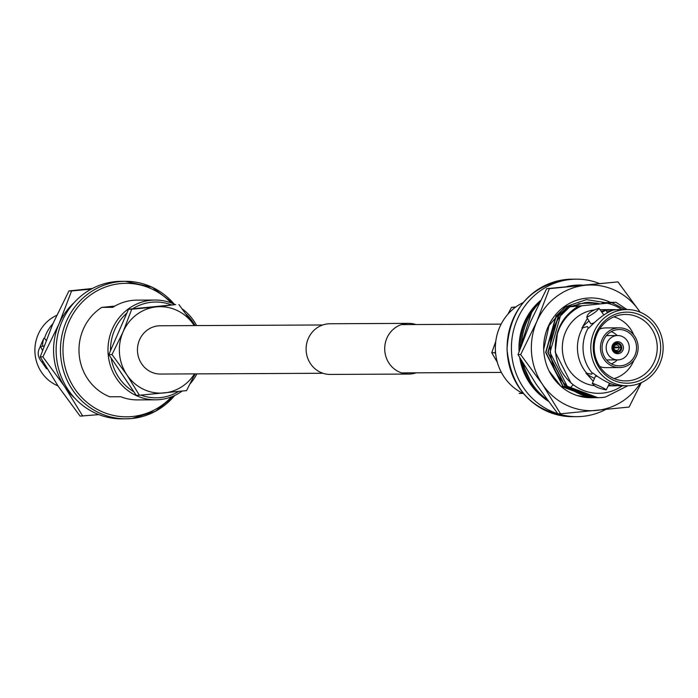 <?xml version="1.0" encoding="UTF-8"?>
<svg xmlns="http://www.w3.org/2000/svg" width="698" height="698" viewBox="0 0 698 698"><rect width="100%" height="100%" fill="white"/><g stroke="black" fill="none" stroke-linecap="round" stroke-linejoin="round"><path stroke-width="1.05" d="M322.729 324.98L160.252 325.757A24.151 22.921 89.7 0 0 158.219 325.861A24.151 22.921 89.7 0 0 137.48 351.085A24.151 22.921 89.7 0 0 160.479 374.049L322.965 373.273M46.12 340.362L44.48 338.338A38.12 36.174 -90.3 0 1 52.908 323.706M42.753 361.372L41.897 362.088C37.509 356.957 37.038 351.748 40.501 346.444L42.473 350.335M43.991 346.095L40.501 346.444M178.618 391.456A47.9 45.457 -90.3 0 1 160.217 397.616A47.9 45.457 -90.3 0 1 140.935 395.12M133.868 391.77A47.9 45.457 -90.3 0 1 111.174 358.074M110.511 350.666A47.9 45.457 -90.3 0 1 126.853 313.123M132.603 308.821A47.9 45.457 -90.3 0 1 151.71 302.234A47.9 45.457 -90.3 0 1 171.638 304.974M182.108 391.089A49.89 47.351 -90.3 0 1 159.763 399.605A49.89 47.351 -90.3 0 1 155.575 399.814A49.89 47.351 -90.3 0 1 108.042 352.368A49.89 47.351 -90.3 0 1 150.899 300.253A49.89 47.351 -90.3 0 1 155.096 300.035A49.89 47.351 -90.3 0 1 175.154 304.625M131.809 418.521A68.744 65.246 -90.3 0 1 126.024 418.817L121.705 418.835A68.744 65.246 -90.3 0 1 56.206 353.45A68.744 65.246 -90.3 0 1 115.266 281.643A68.744 65.246 -90.3 0 1 121.051 281.338L125.37 281.32A68.744 65.246 -90.3 0 1 174.299 304.223M155.096 300.035L137.096 300.123A49.89 47.351 89.7 0 0 132.899 300.341A49.89 47.351 89.7 0 0 112.797 307.329L101.786 307.382A49.89 47.351 -90.3 0 0 79.188 354.715A49.89 47.351 -90.3 0 0 109.769 396.796L120.771 396.743A49.89 47.351 89.7 0 0 137.576 399.902L155.575 399.814M57.934 385.837A38.12 36.174 -90.3 0 1 34.9 351.033A38.12 36.174 -90.3 0 1 56.669 315.356M41.906 362.088L46.504 368.753L47.089 368.753M44.48 338.338L43.791 338.347L40.161 346.522M43.791 338.347A18.855 5.916 -95.6 0 0 42.508 346.243M45.056 365.324A18.855 5.916 -95.6 0 0 46.504 368.753M182.239 308.891A49.89 47.351 -90.3 0 1 196.653 325.582M196.88 373.875A49.89 47.351 -90.3 0 1 190.135 383.778M114.838 306.099L101.786 307.382M186.279 314.248A47.9 45.457 -90.3 0 1 195.1 325.591M195.335 373.884A47.9 45.457 -90.3 0 1 193.547 376.885M194.489 373.884A43.215 41.008 -90.3 0 1 164.204 392.93A43.215 41.008 -90.3 0 1 126.923 374.905A43.215 41.008 -90.3 0 1 123.084 331.873L112.003 354.558L126.923 374.905L139.417 395.26L186.567 390.61L194.96 373.884M139.417 395.26L136.232 395.269L108.818 354.567L128.545 309.223L175.695 304.572L156.527 306.876A43.215 41.008 -90.3 0 1 193.808 324.902A43.215 41.008 -90.3 0 1 194.262 325.591M131.739 309.205L156.527 306.876A43.215 41.008 89.7 0 0 123.084 331.873L131.739 309.205L128.545 309.223M193.808 324.902L178.88 304.564M108.818 354.567L112.003 354.558M40.222 356.905L52.804 323.933L68.928 290.944L71.58 290.935L58.998 323.907L42.875 356.896L40.222 356.905L58.388 386.518L80.096 416.113L98.898 414.621M42.875 356.896L64.582 386.491L82.748 416.095M68.928 290.944L92.398 288.483M91.185 289.129L71.58 290.935M74.703 398.104A62.855 59.653 -90.3 0 1 64.582 386.491A62.855 59.653 -90.3 0 1 58.998 323.907A62.855 59.653 89.7 0 1 74.25 302.522M626.787 309.554A38.12 36.174 89.7 0 0 623.584 309.72A38.12 36.174 89.7 0 0 590.84 349.532A38.12 36.174 89.7 0 0 627.153 385.785A38.12 36.174 89.7 0 0 630.355 385.619A38.12 36.174 89.7 0 0 663.1 345.807A38.12 36.174 89.7 0 0 626.787 309.554L619.013 309.589A38.12 36.174 89.7 0 0 615.811 309.755A38.12 36.174 89.7 0 0 611.832 310.383L606.946 311.962L606.239 310.409L605.55 310.418A18.855 3.411 -34 0 0 601.999 312.268M618.341 385.75L618.559 385.82A38.12 36.174 89.7 0 0 619.379 385.828L627.153 385.785M588.964 321.045A18.855 3.411 -34 0 0 581.914 328.086L587.489 326.507L588.196 328.051A38.12 36.174 89.7 0 0 592.209 373.072L591.738 374.215L585.927 373.107A18.855 2.504 -156.5 0 0 594.478 378.412M592.707 383.333C600.106 386.212 604.625 388.393 606.257 389.885C598.247 388.428 593.728 386.238 592.707 383.333L592.253 383.534M609.476 383.333L606.257 389.885M597.671 376.536A7.861 1.047 -156.5 0 0 595.813 376.187A7.861 1.047 -156.5 0 0 595.385 376.327L592.253 383.525M598.971 308.272C597.689 310.654 593.64 313.681 586.817 317.363C587.245 313.716 591.293 310.689 598.971 308.272L603.735 314.842A7.861 1.422 -34 0 1 603.77 314.929M586.817 317.363L590.7 323.619A7.861 1.422 -34 0 0 591.136 323.776A7.861 1.422 -34 0 0 594.46 322.555M617.189 341.75A5.985 5.68 89.7 0 0 617.756 353.703A5.985 5.68 89.7 0 0 623.401 347.421A5.985 5.68 89.7 0 0 617.189 341.75M618.803 359.836A12.171 11.552 89.7 0 0 629.264 347.115A12.171 11.552 89.7 0 0 617.669 335.537A12.171 11.552 89.7 0 0 616.639 335.59A12.171 11.552 89.7 0 0 606.187 348.311A12.171 11.552 89.7 0 0 617.782 359.889A12.171 11.552 89.7 0 0 618.803 359.836M617.686 329.622A18.157 17.232 89.7 0 0 602.06 347.892A18.157 17.232 89.7 0 0 618.044 365.822A18.157 17.232 89.7 0 0 620.915 365.787A18.157 17.232 89.7 0 0 636.463 346.112A18.157 17.232 89.7 0 0 617.87 329.604A18.157 17.232 89.7 0 0 617.686 329.622M619.205 327.851A19.858 18.846 89.7 0 0 617.529 327.938A19.858 18.846 89.7 0 0 600.472 348.677A19.858 18.846 89.7 0 0 619.388 367.567A19.858 18.846 89.7 0 0 621.063 367.48A19.858 18.846 89.7 0 0 638.12 346.74A19.858 18.846 89.7 0 0 619.205 327.851L605.812 327.912A19.858 18.846 89.7 0 0 604.136 327.999A19.858 18.846 89.7 0 0 599.582 329.063M622.756 314.589A33.225 31.532 89.7 0 0 594.181 348.346A33.225 31.532 89.7 0 0 624.064 380.855A33.225 31.532 89.7 0 0 628.662 380.759A33.225 31.532 89.7 0 0 657.15 345.1A33.225 31.532 89.7 0 0 623.742 314.51A33.225 31.532 89.7 0 0 622.756 314.589M623.811 312.294A35.528 33.722 89.7 0 0 593.396 350.981A35.528 33.722 89.7 0 0 630.128 383.045A35.528 33.722 89.7 0 0 660.544 344.358A35.528 33.722 89.7 0 0 623.811 312.294M540.54 300.524A60.77 57.672 89.7 0 0 519.085 351.426M519.748 357.699A60.77 57.672 89.7 0 0 541.456 396.019M558.147 413.827A68.744 65.246 89.7 0 0 576.993 416.662A68.744 65.246 89.7 0 0 582.769 416.357A68.744 65.246 89.7 0 0 605.646 409.517M599.137 283.379A68.744 65.246 89.7 0 0 576.33 279.165A68.744 65.246 89.7 0 0 570.554 279.462A68.744 65.246 89.7 0 0 511.739 341.025A68.744 65.246 89.7 0 0 557.789 413.713M608.892 384.685A18.855 2.504 -156.5 0 0 612.286 385.846L612.975 385.846A38.12 36.174 89.7 0 0 613.795 385.854A38.12 36.174 89.7 0 0 616.997 385.689A38.12 36.174 89.7 0 0 617.407 385.645M616.221 309.72A38.12 36.174 89.7 0 0 613.429 309.615A38.12 36.174 89.7 0 0 610.226 309.781A38.12 36.174 89.7 0 0 606.239 310.409M627.781 385.776L605.498 397.022A49.89 47.351 -90.3 0 1 602.138 397.485A49.89 47.351 -90.3 0 1 597.942 397.703L567.204 386.221L549.989 352.455L560.389 315.976L569.821 306.771L578.616 306.047C562.841 315.609 555.076 330.032 555.32 349.305A45.518 43.206 -90.3 0 1 581.975 305.741L578.616 306.047M597.889 397.703L597.942 397.703A49.89 47.351 -90.3 0 1 569.969 388.236C543.585 370.027 543.777 324.378 570.1 306.771M596.799 397.694L565.031 386.23L547.817 352.473L558.217 315.985L567.649 306.78L579.375 305.75L569.821 306.771M596.938 397.694L565.301 386.23L548.087 352.473L558.487 315.985L567.919 306.78M595.708 397.659L593.806 397.72L563.12 386.238L545.906 352.481L556.306 315.993L565.738 306.788L577.194 305.759L567.649 306.78M594.617 397.703L562.85 386.247L545.635 352.481L556.036 315.993L565.738 306.788M595.848 397.668L594.897 397.703M594.617 397.598L593.666 397.659M593.527 397.668L591.625 397.729L560.948 386.256L549.047 370.935M592.436 397.712L577.08 395.522M594.757 397.607L593.806 397.668M593.666 397.677L592.715 397.712M606.004 302.618L611.823 302.382M611.535 302.243L601.99 303.264L614.004 302.374M613.716 302.234L604.171 303.255L615.898 302.225L626.961 309.554M593.675 310.025A38.12 36.174 89.7 0 0 562.326 347.918A38.12 36.174 89.7 0 0 593.928 385.619M625.085 309.563L611.954 302.749L581.975 305.741M622.293 385.811A45.518 43.206 -90.3 0 1 573.198 384.694C562.03 375.742 556.07 363.946 555.32 349.305M607.286 303.246A45.518 43.206 -90.3 0 1 621.935 309.58M611.954 302.749L615.898 302.225M574.611 305.811L565.467 306.797M595.019 303.176L593.274 303.307L594.87 303.141M594.356 303.045L591.093 303.316L594.129 303.002M593.649 302.915L588.92 303.333L593.335 302.862M592.899 302.792L586.739 303.342L592.471 302.731M592.079 302.679L584.558 303.351L591.511 302.609M569.969 388.236L573.198 384.694L570.92 382.853L555.189 352.045L557.615 331.733M565.877 306.588L574.698 305.776M612.975 385.846L613.437 384.703M618.559 385.82L619.257 385.811C612.12 385.252 603.334 381.003 592.899 373.072L592.209 373.072M588.196 328.051L588.885 328.051C597.732 318.855 605.62 312.966 612.521 310.383L611.832 310.383M585.927 373.107L593.248 381.239M608.455 385.68L612.286 385.846M582.603 328.077A38.12 36.174 89.7 0 0 586.625 373.107M605.55 310.418L601.327 311.264M587.28 318.55L581.914 328.086M523.177 302.609A49.89 47.351 89.7 0 0 495.353 348.302A49.89 47.351 89.7 0 0 523.613 393.724M591.337 302.592L578.214 303.883M614.179 378.595A32.029 30.398 89.7 0 0 633.897 360.273M633.775 335.005A32.029 30.398 89.7 0 0 613.882 316.866M599.756 366.537A19.858 18.846 89.7 0 0 605.995 367.628L619.388 367.567M611.378 363.833A17.066 16.194 89.7 0 0 617.311 359.889M617.189 335.546A17.066 16.194 89.7 0 0 611.221 331.655M515.394 307.303L511.477 307.39L515.927 306.911M495.467 351.487L494.926 352.726L491.741 352.743L495.772 341.427M514.662 307.373L514.339 308.106M507.9 314.222L511.477 307.39M522.017 392.939L522.34 393.428L519.155 393.436M494.926 352.726L495.676 353.834M497.334 362.314L491.741 352.743M522.34 393.428L522.881 393.375M614.894 352.9L617.442 352.612L616.578 350.492L617.538 351.618A3.926 3.726 -90.3 0 0 620.819 347.447L612.774 348.04M619.1 347.604A2.775 2.635 -90.3 0 1 616.849 350.466M620.819 347.447L621.744 347.36A4.912 4.659 -90.3 0 1 617.625 352.595L617.538 351.618M613.551 347.927L621.744 347.36M617.625 352.595L614.903 352.909M616.578 350.492A2.775 2.635 -90.3 0 1 613.856 348.119L613.394 348.18A3.926 3.726 -90.3 0 0 617.355 351.635M612.067 348.258L613.856 348.119M617.442 352.612A4.912 4.659 -90.3 0 1 612.469 348.276L613.394 348.18M616.351 344.943A2.775 2.635 -90.3 0 1 619.074 347.325L620.801 347.255A3.926 3.726 -90.3 0 0 616.84 343.8L616.116 344.917M613.943 346.915L619.074 347.325M620.801 347.255L621.726 347.159A4.912 4.659 -90.3 0 0 617.564 342.831L614.859 342.544M616.84 343.8L616.753 342.823A4.912 4.659 -90.3 0 1 617.564 342.831M614.781 342.596L616.753 342.823M612.05 348.058L613.83 347.84A2.775 2.635 -90.3 0 1 616.09 344.969L616.57 342.84L614.668 342.666M613.376 347.988A3.926 3.726 -90.3 0 1 616.657 343.817M612.451 348.075A4.912 4.659 -90.3 0 1 616.57 342.84M564.586 307.452L549.056 325.565L543.681 349.48A49.89 47.351 -90.3 0 1 586.573 298.168A49.89 47.351 -90.3 0 1 610.375 302.33M606.431 302.792L586.442 299.608L565.589 306.78M572.508 305.977L585.325 302.531L589.121 302.33L600.516 303.909M588.99 302.33L597.785 303.29M587.899 302.356L595.603 303.298M588.039 302.347L598.858 304.075M640.432 383.054A62.855 59.653 -90.3 0 1 596.589 410.424A62.855 59.653 -90.3 0 1 542.363 384.205A62.855 59.653 -90.3 0 1 536.779 321.621A62.855 59.653 -90.3 0 1 585.421 285.264A62.855 59.653 -90.3 0 1 639.647 311.483L617.939 281.887L549.361 288.649L536.779 321.621L520.656 354.61L542.363 384.205L560.529 413.809L629.107 407.056L641.375 382.644M560.529 413.809L557.885 413.827L536.177 384.232L518.003 354.619L530.593 321.647L546.709 288.658L617.939 281.887M549.361 288.649L546.709 288.658M520.656 354.61L518.003 354.619M591.293 397.729A49.89 47.351 -90.3 0 1 563.277 388.271C551.045 378.482 544.51 365.551 543.681 349.48M594.556 397.598A49.89 47.351 -90.3 0 1 593.605 397.659M593.466 397.668A49.89 47.351 -90.3 0 1 592.523 397.712M592.384 397.712A49.89 47.351 -90.3 0 1 591.433 397.729M639.647 311.483A62.855 59.653 -90.3 0 1 640.101 312.163M581.774 285.037A62.855 59.653 89.7 0 0 580.745 285.037A62.855 59.653 89.7 0 0 575.457 285.308A62.855 59.653 89.7 0 0 569.071 286.311M580.745 285.037L579.506 285.037A62.855 59.653 89.7 0 0 574.218 285.316A62.855 59.653 89.7 0 0 566.846 286.538M539.327 302.932A62.855 59.653 89.7 0 0 521.467 344.664M523.378 363.946A62.855 59.653 89.7 0 0 546.883 399.404M540.505 300.585A62.855 59.653 89.7 0 0 520.15 348.354M521.371 360.526A62.855 59.653 89.7 0 0 548.209 401.193M416.183 372.828A25.346 24.055 -90.3 0 1 408.88 374.058L330.276 374.433A25.346 24.055 -90.3 0 1 306.204 351.452A25.346 24.055 -90.3 0 1 330.032 323.75L408.635 323.366A25.346 24.055 -90.3 0 1 415.947 324.535M408.88 374.058A25.346 24.055 -90.3 0 1 384.807 351.077A25.346 24.055 -90.3 0 1 408.635 323.366M174.858 395.391L155.453 411.288L131.826 418.521L126.024 418.817A68.744 65.246 -90.3 0 1 60.534 353.432A68.744 65.246 -90.3 0 1 119.594 281.617A68.744 65.246 -90.3 0 1 125.37 281.32L152.243 287.262L174.421 304.276M171.595 396.796A66.755 63.352 -90.3 0 1 132.262 416.531A66.755 63.352 -90.3 0 1 63.256 356.285A66.755 63.352 -90.3 0 1 120.396 283.606A66.755 63.352 -90.3 0 1 171.141 302.906M174.736 395.452A68.744 65.246 -90.3 0 1 131.843 418.512M572.665 416.68C533.447 412.937 511.564 390.514 507.01 349.393C509.418 309.877 529.154 286.573 566.209 279.479L572.011 279.183A68.744 65.246 89.7 0 0 566.226 279.479A68.744 65.246 89.7 0 0 507.176 351.295A68.744 65.246 89.7 0 0 572.665 416.68L576.993 416.662M501.155 324.125L401.341 324.605M501.382 372.418L401.568 372.898M41.976 362.088L43.102 361.974M606.449 335.598L617.669 335.537M572.011 279.183L576.33 279.165M600.254 309.676L613.429 309.615M608.368 385.881L613.795 385.854M606.562 359.941L617.782 359.889M533.01 386.849L520.167 358.423M519.338 350.71L532.635 309.389"/></g></svg>
